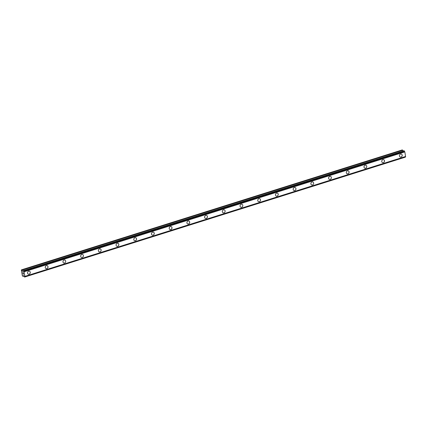 <?xml version="1.0" encoding="UTF-8"?>
<svg xmlns="http://www.w3.org/2000/svg" width="427" height="427" viewBox="0 0 427 427"><rect width="100%" height="100%" fill="white"/><g stroke="black" fill="none" stroke-linecap="round" stroke-linejoin="round"><path stroke-width="0.64" d="M29.543 271.236A1.596 1.393 -66.5 0 1 28.267 274.161A1.596 1.393 -66.5 0 1 29.543 271.236A1.596 1.393 -66.5 0 1 28.273 274.161M47.253 265.658A1.596 1.393 -66.5 0 1 45.977 268.583A1.596 1.393 -66.5 0 1 47.253 265.658A1.596 1.393 -66.5 0 1 45.983 268.583M64.963 260.08A1.596 1.393 -66.5 0 1 63.692 263.005A1.596 1.393 -66.5 0 1 64.963 260.08A1.596 1.393 -66.5 0 1 63.692 263.005M82.673 254.503A1.596 1.393 -66.5 0 1 81.402 257.428A1.596 1.393 -66.5 0 1 82.673 254.503A1.596 1.393 -66.5 0 1 81.402 257.428M100.382 248.925A1.596 1.393 -66.5 0 1 99.112 251.85A1.596 1.393 -66.5 0 1 100.388 248.925A1.596 1.393 -66.5 0 1 99.112 251.85M118.092 243.347A1.596 1.393 -66.5 0 1 116.822 246.272A1.596 1.393 -66.5 0 1 118.098 243.347A1.596 1.393 -66.5 0 1 116.822 246.272M135.802 237.77A1.596 1.393 -66.5 0 1 134.532 240.695A1.596 1.393 -66.5 0 1 135.807 237.77A1.596 1.393 -66.5 0 1 134.532 240.695M153.512 232.192A1.596 1.393 -66.5 0 1 152.242 235.117A1.596 1.393 -66.5 0 1 153.517 232.192A1.596 1.393 -66.5 0 1 152.242 235.117M171.222 226.614A1.596 1.393 -66.5 0 1 169.951 229.539A1.596 1.393 -66.5 0 1 171.227 226.614A1.596 1.393 -66.5 0 1 169.951 229.545M188.931 221.037A1.596 1.393 -66.5 0 1 187.661 223.962A1.596 1.393 -66.5 0 1 188.937 221.037A1.596 1.393 -66.5 0 1 187.661 223.967M206.647 215.459A1.596 1.393 -66.5 0 1 205.371 218.389A1.596 1.393 -66.5 0 1 206.647 215.464A1.596 1.393 -66.5 0 1 205.371 218.389M224.356 209.887A1.596 1.393 -66.5 0 1 223.081 212.811A1.596 1.393 -66.5 0 1 224.356 209.887A1.596 1.393 -66.5 0 1 223.081 212.811M242.066 204.309A1.596 1.393 -66.5 0 1 240.791 207.234A1.596 1.393 -66.5 0 1 242.066 204.309A1.596 1.393 -66.5 0 1 240.791 207.234M259.776 198.731A1.596 1.393 -66.5 0 1 258.5 201.656A1.596 1.393 -66.5 0 1 259.776 198.731A1.596 1.393 -66.5 0 1 258.5 201.656M277.486 193.153A1.596 1.393 -66.5 0 1 276.21 196.078A1.596 1.393 -66.5 0 1 277.486 193.153A1.596 1.393 -66.5 0 1 276.21 196.078M295.196 187.576A1.596 1.393 -66.5 0 1 293.92 190.501A1.596 1.393 -66.5 0 1 295.196 187.576A1.596 1.393 -66.5 0 1 293.92 190.501M312.906 181.998A1.596 1.393 -66.5 0 1 311.63 184.923A1.596 1.393 -66.5 0 1 312.906 181.998A1.596 1.393 -66.5 0 1 311.63 184.923M330.615 176.42A1.596 1.393 -66.5 0 1 329.34 179.345A1.596 1.393 -66.5 0 1 330.615 176.42A1.596 1.393 -66.5 0 1 329.34 179.345M348.325 170.843A1.596 1.393 -66.5 0 1 347.05 173.768A1.596 1.393 -66.5 0 1 348.325 170.843A1.596 1.393 -66.5 0 1 347.055 173.768M366.035 165.265A1.596 1.393 -66.5 0 1 364.759 168.19A1.596 1.393 -66.5 0 1 366.035 165.265A1.596 1.393 -66.5 0 1 364.765 168.19M383.745 159.687A1.596 1.393 -66.5 0 1 382.475 162.612A1.596 1.393 -66.5 0 1 383.745 159.687A1.596 1.393 -66.5 0 1 382.469 162.612M401.455 154.11A1.596 1.393 -66.5 0 1 400.179 157.035A1.596 1.393 -66.5 0 1 401.455 154.11A1.596 1.393 -66.5 0 1 400.184 157.035M21.446 269.853L402.213 149.941L402.608 150.112L21.841 270.024L22.668 271.38L22.994 271.433L23.32 270.67L24.077 271.807L24.883 276.376L24.611 277.059L23.64 275.65L23.357 275.543L23.005 276.349L22.353 275.794L21.35 270.104L21.841 270.024M403.157 151.041L402.608 150.112M24.83 276.52L405.586 156.613L404.844 151.895L404.059 150.752L23.293 270.665M405.506 156.634L405.426 157.008L24.659 276.92M405.404 157.12L24.638 277.032L405.426 157.008M23.255 272.88L23.357 273.435L23.261 272.874M23.053 272.789L23.106 273.088M23.069 273.077L23.015 272.773L23.074 273.077M22.812 272.682L22.909 273.237M22.764 272.597L22.877 273.227L22.764 272.597L23.282 272.821L23.389 273.445M23.346 273.888L23.528 274.219L23.01 273.995L23.528 274.219M22.999 273.926L23.448 274.118M24.819 276.525L405.586 156.613M404.7 151.649L23.933 271.561M404.764 151.74L23.997 271.652M404.844 151.895L24.077 271.807M405.65 156.463L24.883 276.376M405.613 156.565L24.846 276.477M402.73 150.251L21.964 270.163M23.245 271.017L22.546 271.241M23.058 271.252L22.668 271.38M404.086 150.758L23.32 270.67M404.241 150.827L23.474 270.739M404.305 150.896L23.538 270.809M404.342 150.961L23.576 270.873M404.374 151.051L23.608 270.964M405.42 157.077L24.654 276.99M23.891 276.034L23.047 276.301M23.005 276.349L23.912 276.066L23.037 276.322M405.378 157.147L24.611 277.059"/></g></svg>
